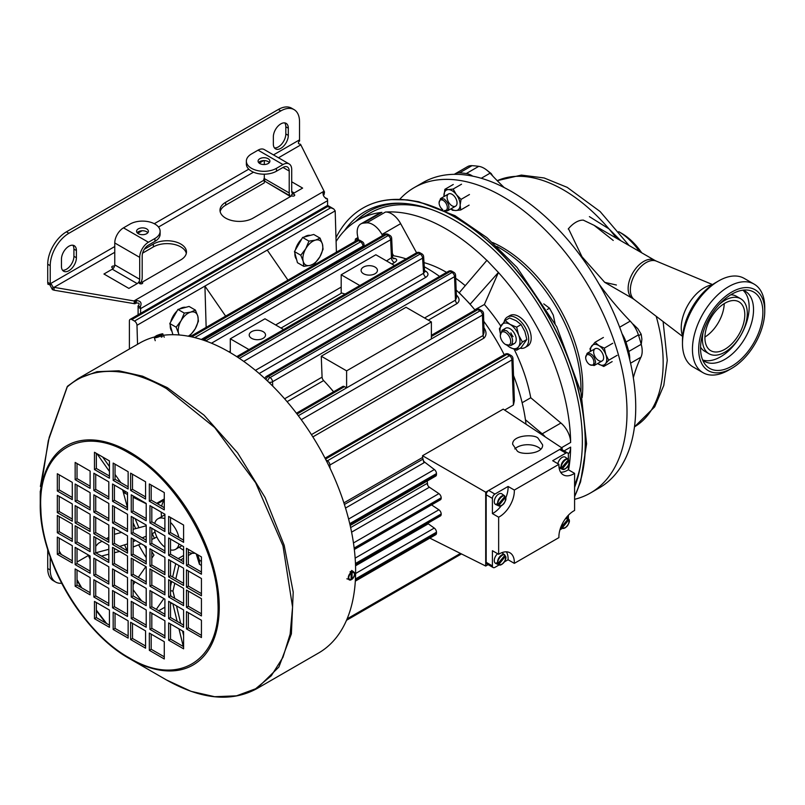 <?xml version="1.0" encoding="UTF-8"?>
<svg xmlns="http://www.w3.org/2000/svg" width="805" height="805" viewBox="0 0 805 805"><rect width="100%" height="100%" fill="white"/><g stroke="black" fill="none" stroke-linecap="round" stroke-linejoin="round"><path stroke-width="1.21" d="M507.402 345.496A14.108 8.141 -120 0 0 509.998 347.398A14.108 8.141 -120 0 0 518.631 346.623L522.405 342.014L518.631 335.111A14.108 8.141 -120 0 0 509.998 324.365A14.108 8.141 -120 0 0 501.364 325.14A14.108 8.141 -120 0 0 500.368 333.32M507.029 345.325L509.998 347.398L516.649 350.205L518.631 346.623A14.108 8.141 -120 0 0 518.631 335.111L516.649 327.172L509.998 324.365L505.127 320.521L499.372 328.712L500.348 333.532M504.212 329.859A8.815 5.092 60 0 1 514.405 333.33A8.815 5.092 60 0 1 512.322 343.896M513.057 336.631A8.815 5.092 60 0 1 510.873 332.857M505.127 320.521L509.585 317.955L516.236 320.762L521.097 324.606L516.649 327.172M522.405 342.014L526.852 339.438L524.87 331.509L521.097 324.606M516.649 350.205L521.097 347.639L526.852 339.438M170.73 321.96A14.108 8.141 -60 0 1 173.135 316.053A14.108 8.141 -60 0 1 177.05 311.012M179.535 309.009A14.108 8.141 -60 0 1 185.734 307.349M171.908 331.308A14.108 8.141 -60 0 1 170.247 325.119M179.233 334.991A14.108 8.141 -60 0 1 178.539 333.27L178.921 334.961M169.815 323.54L177.955 309.432L189.074 306.443L195.414 310.106L190.745 312.109L184.295 313.095L181.115 320.662L176.154 327.202L169.815 323.54L172.894 334.709M177.955 309.432L184.295 313.095M176.154 327.202L178.539 333.27A14.108 8.141 -60 0 1 181.115 320.662A14.108 8.141 -60 0 1 190.745 312.109A14.108 8.141 -60 0 1 197.809 316.174L195.414 310.106M188.581 336.259L190.272 335.323L195.233 328.782L198.412 321.215L197.809 316.174A14.108 8.141 -60 0 1 195.233 328.782A14.108 8.141 -60 0 1 188.249 336.188M520.121 348.203A17.63 10.173 -120 0 0 525.041 347.549A17.63 10.173 -120 0 0 527.748 333.421A17.63 10.173 -120 0 0 516.236 317.884A17.63 10.173 -120 0 0 507.422 317.009A17.63 10.173 -120 0 0 504.192 321.587M525.041 347.549L527.537 346.11A17.63 10.173 -120 0 0 530.243 331.982A17.63 10.173 -120 0 0 518.722 316.446A17.63 10.173 -120 0 0 509.907 315.57L507.422 317.009M594.241 354.955A7.054 4.075 -120 0 0 602.865 360.308A7.054 4.075 -120 0 0 598.829 349.159A7.054 4.075 -120 0 0 594.241 354.955M603.398 337.466L594.996 342.316L598.95 345.637L604.344 348.122L612.746 343.272M590.467 351.393L590.015 348.585L594.996 342.316M612.142 361.616L603.74 366.466L597.642 363.528A11.461 6.611 60 0 0 598.346 363.981A11.461 6.611 60 0 0 605.501 363.749L603.74 366.466M617.123 355.347L608.721 360.197L605.501 363.749A11.461 6.611 60 0 0 605.813 354.572L608.721 360.197M604.344 348.122L605.813 354.572A11.461 6.611 60 0 0 598.95 345.637A11.461 6.611 60 0 0 591.786 345.868A11.461 6.611 60 0 0 590.598 351.312M358.366 239.306A14.108 8.141 -120 0 0 356.313 240.675M358.326 239.135L355.478 238.994L355.005 241.43M355.478 238.994L357.953 237.556M500.308 335.464L502.139 330.241L506.546 330.674C512.664 336.077 514.133 341.028 510.954 345.506L505.51 344.48A7.356 4.246 60 0 1 500.308 335.464A7.356 4.246 60 0 1 505.51 332.465A7.356 4.246 60 0 1 510.712 341.471A7.356 4.246 60 0 1 505.51 344.48M543.757 303.867L549.523 308.194L553.287 315.097L555.068 323.529M549.523 308.194L547.209 309.523M454.392 206.503A7.054 4.075 -120 0 0 454.714 196.722A7.054 4.075 -120 0 0 447.077 196.973A7.054 4.075 -120 0 0 454.392 206.503M443.978 196.591L444.863 189.326L453.265 184.476M469.456 194.528L461.054 199.378L460.158 205.094A11.461 6.611 60 0 1 455.851 210.528L452.43 210.246L450.881 208.898M451.072 208.787A11.461 6.611 60 0 0 455.851 210.528L460.712 209.974L469.104 205.124M461.537 184.204L453.135 189.054L456.375 194.639A11.461 6.611 60 0 1 460.158 205.094L460.712 209.974M444.863 189.326L448.274 189.608A11.461 6.611 60 0 1 456.375 194.639L461.054 199.378M444.018 196.571A11.461 6.611 60 0 1 443.968 195.041A11.461 6.611 60 0 1 448.274 189.608L453.135 189.054M295.385 249.993A14.108 8.141 -60 0 1 297.79 244.086A14.108 8.141 -60 0 1 301.704 239.045M304.189 237.042A14.108 8.141 -60 0 1 310.388 235.372M296.562 259.341A14.108 8.141 -60 0 1 294.902 253.152M300.808 255.235L303.193 261.303L303.797 266.344L310.257 265.368A14.108 8.141 -60 0 1 303.193 261.303A14.108 8.141 -60 0 1 305.769 248.695L300.808 255.235L294.469 251.573L302.61 237.465L313.739 234.476L320.078 238.139L315.399 240.142L308.949 241.128L305.769 248.695A14.108 8.141 -60 0 1 315.399 240.142A14.108 8.141 -60 0 1 322.463 244.207L320.078 238.139M303.797 266.344L297.458 262.692L294.469 251.573M302.61 237.465L308.949 241.128M310.257 265.368L314.926 263.356L319.887 256.815L323.067 249.248L322.463 244.207A14.108 8.141 -60 0 1 319.887 256.815A14.108 8.141 -60 0 1 310.257 265.368M105.777 623.04L96.348 610.733M81.094 587.489L77.028 580.405M129.384 657.947C83.559 632.77 41.941 562.906 40.864 509.384C37.201 450.931 80.49 423.521 129.384 453.306C175.198 478.492 216.817 548.346 217.893 601.878C221.566 660.321 178.267 687.742 129.384 657.947M67.238 386.943A178.418 103.01 60 0 1 166.414 388.574L214.694 427.536L255.618 482.738L282.968 545.79L292.567 607.091L290.142 634.109L282.968 657.293L271.305 675.747L255.618 688.768L236.499 695.842L214.694 696.707L191.027 691.334L166.414 679.923L129.746 658.762C81.808 632.458 39.063 558.429 40.25 503.749A126.566 73.074 60 0 1 129.746 452.078A126.566 73.074 60 0 1 219.242 607.091A126.566 73.074 60 0 1 129.746 658.762A126.566 73.074 60 0 1 40.25 503.749L40.25 492.358L48.31 440.647L67.238 386.943A1.761 1.429 48.3 0 1 67.831 386.008L77.823 378.783L97.003 371.679L118.868 370.803L142.606 376.197L167.289 387.638L204.017 415.139L237.586 452.843L265.097 497.52L284.185 545.317L293.211 592.118L291.39 633.887L278.882 667.033L256.755 688.698L318.569 653.016A178.931 103.312 -120 0 0 328.581 465.21A178.931 103.312 -120 0 0 163.314 335.272M154.469 336.993A178.931 103.312 -120 0 0 139.637 343.091L77.823 378.783L67.64 386.148A1.761 1.761 0 0 0 67.187 386.792L49.196 437.377L40.381 486.462M77.028 562.031L88.369 555.48M146.208 557.694A176.295 101.782 60 0 1 138.611 544.814M59.198 551.043L61.341 554.494M183.6 525.041L168.648 516.408L168.648 533.675L183.6 542.318L183.6 525.041M201.431 620.253L186.468 611.619L186.468 628.896L201.431 637.53L201.431 620.253M201.431 595.791L201.431 578.513L186.468 569.88L186.468 587.147L201.431 595.791M183.6 546.635L168.648 537.992L168.648 555.269L183.6 563.903L183.6 546.635M90.11 594.855L90.11 577.577L75.157 568.944L75.157 586.221L90.11 594.855M183.6 568.219L168.648 559.586L168.648 576.863L183.6 585.497L183.6 568.219M164.904 535.838L149.951 527.205L149.951 544.472L164.904 553.105L164.904 535.838M164.904 557.432L149.951 548.789L149.951 566.066L164.904 574.7L164.904 557.432M146.208 525.041L131.245 516.408L131.245 533.675L146.208 542.318L146.208 525.041M146.208 546.635L131.245 537.992L131.245 555.269L146.208 563.903L146.208 546.635M127.512 514.244L112.549 505.61L112.549 522.878L127.512 531.521L127.512 514.244M127.512 535.838L112.549 527.205L112.549 544.472L127.512 553.105L127.512 535.838M108.806 503.447L93.853 494.813L93.853 512.091L108.806 520.724L108.806 503.447M108.806 525.041L93.853 516.408L93.853 533.675L108.806 542.318L108.806 525.041M90.11 492.66L75.157 484.016L75.157 501.294L90.11 509.927L90.11 492.66M90.11 514.244L75.157 505.61L75.157 522.888L90.11 531.521L90.11 514.244M164.904 514.244L149.951 505.61L149.951 522.878L164.904 531.521L164.904 514.244M146.208 503.447L131.245 494.813L131.245 512.091L146.208 520.724L146.208 503.447M127.512 492.65L112.549 484.016L112.549 501.294L127.512 509.927L127.512 492.65M108.806 481.863L93.853 473.219L93.853 490.497L108.806 499.13L108.806 481.863M90.11 471.066L75.157 462.432L75.157 479.7L90.11 488.333L90.11 471.066M108.806 605.652L108.806 588.375L93.853 579.741L93.853 597.008L108.806 605.652M127.512 616.449L127.512 599.172L112.549 590.538L112.549 607.805L127.512 616.449M146.208 627.236L146.208 609.969L131.245 601.335L131.245 618.602L146.208 627.236M164.904 638.033L164.904 620.766L149.951 612.122L149.951 629.399L164.904 638.033M90.11 551.667L90.11 534.399L75.157 525.766L75.157 543.033L90.11 551.667M90.11 573.261L90.11 555.993L75.157 547.35L75.157 564.627L90.11 573.261M108.806 562.464L108.806 545.196L93.853 536.553L93.853 553.83L108.806 562.464M108.806 584.058L108.806 566.78L93.853 558.147L93.853 575.424L108.806 584.058M127.512 573.261L127.512 555.993L112.549 547.35L112.549 564.627L127.512 573.261M127.512 594.855L127.512 577.577L112.549 568.944L112.549 586.221L127.512 594.855M146.208 584.058L146.208 566.78L131.245 558.147L131.245 575.424L146.208 584.058M146.208 605.652L146.208 588.375L131.245 579.741L131.245 597.008L146.208 605.652M164.904 594.855L164.904 577.577L149.951 568.944L149.951 586.221L164.904 594.855M164.904 616.439L164.904 599.172L149.951 590.538L149.951 607.805L164.904 616.439M183.6 605.652L183.6 588.375L168.648 579.741L168.648 597.008L183.6 605.652M183.6 627.236L183.6 609.969L168.648 601.335L168.648 618.602L183.6 627.236M183.6 648.83L183.6 631.553L168.648 622.919L168.648 640.196L183.6 648.83M201.431 598.668L186.468 590.025L186.468 607.302L201.431 615.936L201.431 598.668M201.431 574.196L201.431 556.919L186.468 548.286L186.468 565.563L201.431 574.196M109.43 627.306L109.43 610.039L94.477 601.405L94.477 618.673L109.43 627.306M128.136 638.103L128.136 620.836L113.173 612.192L113.173 629.47L128.136 638.103M57.326 491L72.289 499.633L72.289 482.366L57.326 473.732L57.326 491L59.198 489.923L59.198 474.809M57.326 512.594L72.289 521.227L72.289 503.96L57.326 495.317L57.326 512.594L59.198 511.517L59.198 496.403M149.328 483.946L149.328 501.223L164.28 509.857L164.28 492.58L149.328 483.946M130.621 473.149L130.621 490.426L145.584 499.06L145.584 481.793L130.621 473.149M130.621 639.542L145.584 648.186L145.584 630.909L130.621 622.275L130.621 639.542L132.493 638.466L132.493 623.352M149.328 650.339L164.28 658.973L164.28 641.706L149.328 633.072L149.328 650.339L151.189 649.263L151.189 634.149M57.326 515.472L57.326 532.739L72.289 541.383L72.289 524.105L57.326 515.472M57.326 537.066L57.326 554.333L72.289 562.967L72.289 545.699L57.326 537.066M128.136 471.71L113.173 463.076L113.173 480.354L128.136 488.987L128.136 471.71M109.43 460.913L94.477 452.279L94.477 469.557L109.43 478.19L109.43 460.913M183.6 540.155L170.519 532.598L170.519 517.484M201.431 635.366L188.34 627.809L188.34 612.696M201.431 593.627L188.34 586.07L188.34 570.956M183.6 561.749L170.519 554.192L170.519 539.078M90.11 592.691L77.028 585.134L77.028 570.021M183.6 583.333L170.519 575.776L170.519 560.662M164.904 550.952L151.813 543.395L151.813 528.281M164.904 572.546L151.813 564.989L151.813 549.875M146.208 540.155L133.117 532.598L133.117 517.484M146.208 561.749L133.117 554.192L133.117 539.078M127.512 529.358L114.421 521.801L114.421 506.687M127.512 550.952L114.421 543.395L114.421 528.281M108.806 518.561L95.725 511.004L95.725 495.89M108.806 540.155L95.725 532.598L95.725 517.484M90.11 507.774L77.028 500.217L77.028 485.103M90.11 529.358L77.028 521.801L77.028 506.687M164.904 529.358L151.813 521.801L151.813 506.687M146.208 518.561L133.117 511.004L133.117 495.89M127.512 507.764L114.421 500.217L114.421 485.103M108.806 496.977L95.725 489.42L95.725 474.306M90.11 486.18L77.028 478.623L77.028 463.509M108.806 603.488L95.725 595.931L95.725 580.818M127.512 614.285L114.421 606.729L114.421 591.615M146.208 625.083L133.117 617.526L133.117 602.412M164.904 635.88L151.813 628.323L151.813 613.209M90.11 549.513L77.028 541.956L77.028 526.842M90.11 571.107L77.028 563.55L77.028 548.436M108.806 560.31L95.725 552.753L95.725 537.639M108.806 581.894L95.725 574.337L95.725 559.223M127.512 571.107L114.421 563.55L114.421 548.436M127.512 592.691L114.421 585.134L114.421 570.021M146.208 581.894L133.117 574.337L133.117 559.223M146.208 603.488L133.117 595.931L133.117 580.818M164.904 592.691L151.813 585.134L151.813 570.021M164.904 614.285L151.813 606.729L151.813 591.615M183.6 603.488L170.519 595.931L170.519 580.818M183.6 625.083L170.519 617.526L170.519 602.412M183.6 646.667L170.519 639.11L170.519 623.996M201.431 613.782L188.34 606.225L188.34 591.112M201.431 572.033L188.34 564.476L188.34 549.362M109.43 625.153L96.348 617.596L96.348 602.482M128.136 635.95L115.045 628.393L115.045 613.279M72.289 497.48L59.198 489.923M72.289 519.074L59.198 511.517M164.28 507.693L151.189 500.136L151.189 485.023M145.584 496.906L132.493 489.349L132.493 474.236M145.584 646.023L132.493 638.466M164.28 656.82L151.189 649.263M72.289 539.219L59.198 531.662L59.198 516.548M72.289 560.813L59.198 553.256L59.198 538.143M128.136 486.824L115.045 479.267L115.045 464.153M109.43 476.027L96.348 468.47L96.348 453.356M170.519 532.598L168.648 533.675M188.34 627.809L186.468 628.896M186.468 587.147L188.34 586.07M170.519 554.192L168.648 555.269M75.157 586.221L77.028 585.134M170.519 575.776L168.648 576.863M151.813 543.395L149.951 544.472M151.813 564.989L149.951 566.066M133.117 532.598L131.245 533.675M133.117 554.192L131.245 555.269M114.421 521.801L112.549 522.878M114.421 543.395L112.549 544.472M95.725 511.004L93.853 512.091M95.725 532.598L93.853 533.675M77.028 500.217L75.157 501.294M77.028 521.801L75.157 522.888M151.813 521.801L149.951 522.878M133.117 511.004L131.245 512.091M114.421 500.217L112.549 501.294M95.725 489.42L93.853 490.497M77.028 478.623L75.157 479.7M93.853 597.008L95.725 595.931M112.549 607.805L114.421 606.729M131.245 618.602L133.117 617.526M149.951 629.399L151.813 628.323M75.157 543.033L77.028 541.956M75.157 564.627L77.028 563.55M93.853 553.83L95.725 552.753M93.853 575.424L95.725 574.337M112.549 564.627L114.421 563.55M112.549 586.221L114.421 585.134M131.245 575.424L133.117 574.337M131.245 597.008L133.117 595.931M149.951 586.221L151.813 585.134M149.951 607.805L151.813 606.729M168.648 597.008L170.519 595.931M168.648 618.602L170.519 617.526M168.648 640.196L170.519 639.11M188.34 606.225L186.468 607.302M186.468 565.563L188.34 564.476M94.477 618.673L96.348 617.596M113.173 629.47L115.045 628.393M149.328 501.223L151.189 500.136M130.621 490.426L132.493 489.349M57.326 532.739L59.198 531.662M57.326 554.333L59.198 553.256M115.045 479.267L113.173 480.354M96.348 468.47L94.477 469.557M497.198 505.067A5.937 3.431 120 0 1 496.504 503.94L497.742 504.494A5.796 3.351 -60 0 1 499.664 497.872A5.796 3.351 -60 0 1 504.735 495.94L501.918 493.888A6.168 3.562 120 0 0 495.568 497.329A6.168 3.562 120 0 0 495.759 504.554L498.949 505.963A5.796 3.351 -60 0 1 498.436 505.631L497.198 505.067L497.701 504.473M504.534 496.433L505.59 497.601C507.603 500.177 500.388 508.68 498.889 505.49L498.436 505.631M497.742 504.494L498.194 504.363C496.182 501.777 503.397 493.274 504.896 496.464L498.194 504.363M505.58 497.198L498.889 505.49M146.208 525.796L133.117 529.298M121.555 532.397L114.421 534.309M201.431 561.357L199.439 560.189L197.789 554.826M196.229 553.921L199.439 564.305L201.431 565.452M195.011 553.216A31.737 18.324 60 0 1 192.264 553.226L188.34 555.49M180.562 559.988L183.6 558.227M174.705 598.346L172.964 591.091L174.786 583.283M175.832 578.845L178.941 565.533M183.6 635.507L182.504 630.919M180.702 623.402L176.506 605.863M170.519 594.251L170.992 596.203M172.834 603.75L177.14 621.349M178.982 628.886L183.288 646.485M175.711 563.671L172.652 577.014M171.636 581.462L170.519 586.322M183.6 555.49L178.187 558.62M183.6 550.228A31.737 18.324 60 0 1 179.223 547.209M151.813 539.471L156.854 537.026M125.661 549.885L127.512 549.302M133.117 547.028L141.227 543.757M88.137 554.846L88.117 554.836A121.736 70.287 60 0 0 89.999 559.002L90.11 558.972M101.47 556.064L108.806 554.192M114.421 552.763L119.613 551.435M95.725 546.303L98.341 543.355A153.373 88.55 60 0 1 98.341 543.355L101.983 541.252M106.351 538.736L108.806 537.307M127.512 543.898L119.653 546.414M108.806 549.312L95.805 552.794M155.043 532.125L151.813 533.896M146.208 536.211L142.213 537.851M135.663 540.547L133.117 541.594M161.594 516.669A31.737 18.324 60 0 1 161.171 512.091M161.674 506.194A31.737 18.324 60 0 1 164.28 499.996M157.508 503.789L164.28 499.885M122.199 489.591L124.644 493.073L127.512 494.481M133.117 497.259L146.208 503.739M96.992 453.738L109.43 471.428M120.831 482.608L115.045 474.457M109.43 466.548L102.678 457.019M164.28 498.939L156.693 503.316M188.762 552.512A31.737 18.324 -120 0 0 192.264 553.226M199.439 560.189A57.698 33.317 60 0 1 199.439 564.305M172.964 591.091A57.698 33.317 60 0 1 170.519 590.639M154.51 538.384A31.737 18.324 60 0 1 152.336 533.685M126.747 549.614A57.698 33.317 60 0 1 124.644 545.076M124.644 493.073A57.698 33.317 60 0 1 125.902 491.724M504.534 555.339L505.59 556.496C507.603 559.083 500.388 567.585 498.889 564.396L497.198 563.973A5.937 3.431 120 0 1 496.504 562.836L497.742 563.389A5.796 3.351 -60 0 1 499.664 556.768A5.796 3.351 -60 0 1 504.735 554.836L501.918 552.783A6.168 3.562 120 0 0 501.787 552.693M497.621 553.709A6.168 3.562 120 0 0 494.411 559.244A6.168 3.562 120 0 0 495.759 563.45L498.949 564.858A5.796 3.351 -60 0 1 498.436 564.526M497.742 563.389L498.194 563.259C496.182 560.672 503.397 552.18 504.896 555.359L498.194 563.259M505.58 556.104L498.889 564.396M497.198 563.973L497.701 563.379M160.648 335.796L155.355 336.269C153.946 337.939 155.707 337.778 160.648 335.796L161.352 337.144A4.669 0.986 -21.2 0 0 161.886 336.852A4.669 0.986 -21.2 0 0 162.358 336.571L161.151 336.671M156.703 337.074L156.351 335.695C161.282 333.703 163.053 333.542 161.644 335.222L162.358 336.571M156.301 335.846L161.644 335.222M499.12 564.929L494.914 567.364A3.522 2.033 -60 0 1 493.143 567.535L486.914 563.943A3.522 2.033 -60 0 1 486.18 562.323L486.18 494.783A3.522 2.033 -60 0 1 488.675 490.466L559.636 449.502L565.865 453.104L552.683 460.712L558.922 464.314A21.151 12.216 120 0 0 563.279 474.849A21.151 12.216 120 0 0 574.589 473.36L568.36 469.758A21.151 12.216 -60 0 1 560.632 472.233M486.18 494.783L492.419 498.386L492.419 513.6A21.151 12.216 120 0 0 501.143 505.912M505.792 497.862A21.151 12.216 120 0 0 508.086 486.462L494.914 494.069L488.675 490.466M492.419 513.6L498.647 517.202A21.151 12.216 120 0 0 514.325 490.054L508.086 486.462M559.636 449.502A3.522 2.033 -60 0 1 561.397 449.331L567.626 452.933A3.522 2.033 -60 0 1 568.36 454.543L568.37 459.424A5.796 3.351 -60 0 0 568.209 459.293L565.392 457.24A6.168 3.562 120 0 0 561.075 458.176A6.168 3.562 120 0 0 557.885 463.71M504.443 561.86L508.086 559.757L514.325 563.359L558.922 537.609A21.151 12.216 120 0 1 574.589 510.461L574.589 473.36M559.948 529.811L562.604 528.281M568.36 518.943L568.36 515.25M568.36 469.758L568.36 465.552M565.865 453.104A3.522 2.033 -60 0 1 567.626 452.933M558.922 464.314L514.325 490.054M492.419 498.386A3.522 2.033 -60 0 1 494.914 494.069M498.647 517.202L498.647 554.303L492.419 550.711L492.419 565.925L486.18 562.323M493.143 567.535A3.522 2.033 -60 0 1 492.419 565.925M514.325 563.359A21.151 12.216 120 0 0 509.957 552.814A21.151 12.216 120 0 0 498.647 554.303M508.086 559.757A21.151 12.216 120 0 0 506.375 551.827M559.093 467.836A6.168 3.562 120 0 0 559.234 467.906L562.423 469.315A5.796 3.351 -60 0 1 561.91 468.983L560.672 468.43L561.176 467.826M568.008 459.786L569.065 460.953C571.077 463.539 563.862 472.032 562.363 468.842L561.91 468.983M561.669 467.715L568.37 459.816C566.871 456.626 559.656 465.129 561.669 467.715L559.988 467.292A5.937 3.431 120 0 0 560.672 468.43M569.055 460.551L562.363 468.842M336.098 241.46A176.295 101.782 60 0 1 357.863 220.157A176.295 101.782 60 0 1 381.932 212.359A17.63 10.173 -120 0 0 379.527 213.144L360.821 223.941A17.63 10.173 -120 0 0 357.742 236.62L358.527 240.011M381.932 212.359L363.226 223.156A176.295 101.782 60 0 1 366.738 222.844A17.63 10.173 60 0 1 381.962 234.456L400.659 223.659A17.63 10.173 -120 0 0 385.444 212.047A176.295 101.782 60 0 1 486.834 260.397M500.77 326.005A123.407 71.243 -120 0 0 484.389 304.501L498.426 272.493A176.295 101.782 60 0 1 570.644 442.448A17.63 10.173 -120 0 0 560.924 423.028L530.757 397.761A123.407 71.243 -120 0 0 514.214 349.36M568.3 453.95A17.63 10.173 -120 0 0 570.644 447.127A176.295 101.782 60 0 1 568.561 469.879M357.863 220.157L370.33 212.963A176.295 101.782 60 0 1 431.711 209.592M580.224 466.82A176.295 101.782 60 0 1 574.589 485.023M475.051 310.086A141.036 81.426 -120 0 0 470.08 304.29A141.036 81.426 -120 0 0 464.666 298.424A141.036 81.426 -120 0 0 459.122 292.859A141.036 81.426 -120 0 0 456.153 290.052M439.57 276.427A141.036 81.426 -120 0 0 424.285 266.777M406.082 258.858A141.036 81.426 -120 0 0 393.625 255.789L392.367 253.484M392.468 255.608A141.036 81.426 60 0 1 393.625 255.789M545.367 436.994A17.63 10.173 -120 0 0 542.218 433.815L525.434 419.757A141.036 81.426 60 0 1 526.017 424.195M525.434 419.757A141.036 81.426 -120 0 0 513.52 375.522M504.212 354.723A141.036 81.426 -120 0 0 483.745 321.265M393.424 258.707A3.522 2.546 102.5 0 0 394.772 258.405C397.388 259.27 397.328 260.629 394.581 262.5L391.914 264.04M424.597 271.637A3.522 2.002 120.9 0 0 425.986 271.325C428.663 273.338 428.632 275.32 425.895 277.272L259.19 373.51M456.395 295.968A3.522 1.248 134.4 0 0 457.039 295.656C459.756 298.746 459.746 301.382 457.009 303.576L428.3 320.149M483.936 327.716A141.036 81.426 60 0 1 483.946 327.726L483.946 327.726C486.693 331.861 486.703 335.333 483.966 338.12L312.863 436.904M333.562 391.773A141.036 81.426 -120 0 0 323.63 380.574L287.083 401.675M513.429 405.006L511.91 359.936A3.522 1.952 178.1 0 0 512.946 358.487L514.365 400.719L513.429 405.006L504.644 410.077M427.666 485.174L427.214 481.008M423.943 462.784L422.605 457.441L343.896 502.884M345.093 294.067A141.036 81.426 -120 0 0 341.692 293.03A3.522 2.033 60 0 1 341.189 292.829L341.189 274.777L359.845 285.554M540.769 449.19A14.983 8.654 0 0 0 527.909 444.722A14.983 8.654 0 0 0 514.798 448.928M517.052 450.709L512.664 444.29C512.081 434.64 535.587 433.986 538.243 438.473L542.64 444.893C543.224 454.543 519.718 455.197 517.052 450.709M363.498 273.73A8.171 4.719 180 0 1 361.103 270.4A8.171 4.719 180 0 1 369.274 265.68A8.171 4.719 180 0 1 377.444 270.4A8.171 4.719 180 0 1 372.403 274.757A8.171 4.719 180 0 1 363.498 273.73M251.603 338.331A8.171 4.719 180 0 1 249.208 335.001A8.171 4.719 180 0 1 257.379 330.281A8.171 4.719 180 0 1 265.539 335.001A8.171 4.719 180 0 1 260.498 339.358A8.171 4.719 180 0 1 251.603 338.331M170.519 522.465A17.63 10.173 60 0 1 178.841 537.408M178.992 543.969A17.63 10.173 60 0 1 175.591 549.302A17.63 10.173 60 0 1 170.519 549.926M164.904 547.189A17.63 10.173 60 0 1 154.56 529.861M154.711 523.471A17.63 10.173 60 0 1 157.961 518.772A17.63 10.173 60 0 1 164.904 518.732M459.122 292.859L486.924 260.297L498.426 272.493M416.588 252.79L400.659 223.659M465.23 285.644A123.407 71.243 -120 0 0 455.69 278.288M446.564 272.392A123.407 71.243 -120 0 0 424.014 262.621M363.226 223.156A17.63 10.173 -120 0 0 360.821 223.941M382.566 235.553L381.962 234.456M522.133 402.731L530.757 397.761M498.476 272.362L470.08 304.29M474.799 309.784L484.389 304.501M459.192 292.708L470.14 304.139M255.437 370.35L423.571 273.277L424.658 271.849L424.215 271.496M424.567 317.985L455.469 300.144L456.465 297.88L455.57 275.23A3.522 1.942 177.7 0 1 454.543 276.668L455.469 300.144A3.522 2.033 60 0 0 457.009 303.576M284.598 398.797L322.081 377.153A3.522 2.033 -120 0 0 323.63 380.574M322.081 377.153L321.255 356.223L346.613 370.853L346.613 387.849L344.51 386.642A3.522 2.033 -120 0 0 342.749 386.47L296.421 413.217M311.424 434.64L483.091 335.524L484.077 332.485L483.513 313.618A3.522 1.962 178.3 0 1 482.487 315.057L301.251 419.697M483.966 338.12A3.522 2.033 -120 0 1 483.091 335.524L482.487 315.057A3.522 2.033 -120 0 0 479.991 310.841L431.379 338.915L431.379 321.92L406.022 307.279L321.255 356.223M431.561 504.896L438.886 509.786A3.522 2.033 60 0 1 441.18 513.982L441.18 514.315A3.522 2.033 60 0 1 440.456 515.935L355.518 564.969M427.697 523.3A3.522 2.033 -120 0 0 428.28 523.803L434.267 528.08A3.522 2.033 60 0 1 436.471 532.216L436.471 533.091A3.522 2.033 60 0 1 435.736 534.711L355.317 581.14M350.638 527.577L427.133 483.413A3.522 2.033 -120 0 0 429.397 487.226L351.594 532.155M354.331 549.483L440.456 499.754A3.522 2.033 -120 0 0 441.18 498.144L354.2 548.366M354.16 548.054L441.18 497.812A3.522 2.033 -120 0 0 438.896 493.626L429.397 487.226M350.165 525.494L435.736 476.087A3.522 2.033 -120 0 0 436.471 474.477L349.923 524.437M349.742 523.663L436.471 473.592A3.522 2.033 -120 0 0 434.368 469.536L424.829 462.271A3.522 2.033 60 0 1 422.846 459.202L344.409 504.483M436.471 473.592L436.471 474.477M422.605 457.441L422.545 455.721L503.226 409.141L562.121 448.063L562.121 449.754M429.82 538.122L485.707 566.036L485.707 492.187L422.545 455.721M394.51 265.539L375.855 254.762L341.189 274.777M386.531 260.931L392.528 257.006L393.273 258.677M230.3 352.65L230.3 338.804L248.956 349.571M137.544 344.299L136.981 325.3A3.522 2.033 -120 0 0 134.485 321.074L131.869 319.565A3.522 2.033 -120 0 0 130.108 319.394A3.522 2.033 -120 0 0 129.384 321.004L129.384 349.018M225.631 316.124L204.923 286.077L206.15 327.373M287.959 280.14L267.25 250.083L335.182 210.87L333.723 208.928L327.585 206.573C327.585 205.023 327.585 205.023 327.585 206.573L131.869 319.565M335.182 210.87L336.41 252.166M163.868 598.568L156.311 609.325M158.776 610.743L164.904 607.201M170.519 603.961L171.857 603.187M431.379 338.915L298.333 415.722M346.613 370.853L431.379 321.92M488.122 564.637L485.707 566.036M562.121 448.063L485.707 492.187M283.622 329.557L264.966 318.79L230.3 338.804M136.981 325.3L267.25 250.083M133.117 584.742L135.079 581.955M138.319 577.346L145.876 566.589M151.813 558.147L153.976 555.068L151.813 551.727M152.95 614.104A176.295 101.782 60 0 1 152.487 613.591M141.62 600.842A176.295 101.782 60 0 1 133.117 589.693M135.079 518.621L138.913 527.748M568.008 518.692L569.065 519.849C571.077 522.435 563.862 530.938 562.363 527.748L560.672 527.325M561.035 526.661L561.669 526.611L561.518 525.504M565.412 518.762L568.37 518.722L568.209 518.189A5.796 3.351 -60 0 1 568.37 518.319M569.055 519.456L562.363 527.748M561.669 526.611L568.37 518.722M351.121 572.737L351.121 579.801C347.941 579.278 347.941 576.923 351.121 572.737L350.054 571.892A4.669 2.697 120 0 1 351.05 571.309L352.117 572.164C355.287 572.687 355.287 575.042 352.117 579.218L351.05 578.855M352.117 572.164L351.996 579.298M351.05 572.576L351.05 571.309M574.589 499.311A176.295 101.782 -120 0 0 590.498 492.972A176.295 101.782 -120 0 0 590.498 289.408A176.295 101.782 -120 0 0 414.203 187.625A176.295 101.782 -120 0 0 399.683 199.378M590.498 492.972L599.222 487.931A176.295 101.782 -120 0 0 599.222 284.366A176.295 101.782 -120 0 0 422.927 182.584L414.203 187.625M582.156 397.61A113.696 65.648 -120 0 0 492.62 242.526M368.791 211.403A178.408 103 -120 0 0 356.575 220.912M403.023 203.353A178.408 103 -120 0 0 368.308 211.685A178.408 103 -120 0 0 355.488 221.596M574.589 487.297A180.149 104.006 -120 0 0 541.282 309.281A180.149 104.006 -120 0 0 401.494 203.273A180.149 104.006 -120 0 0 344.429 230.743M574.589 496.283A184.224 106.361 -120 0 0 528.14 285.423A184.224 106.361 -120 0 0 362.874 208.103A184.224 106.361 -120 0 0 335.987 237.747M574.589 496.524A184.224 106.361 -120 0 0 542.278 306.051A184.224 106.361 -120 0 0 390.908 199.61A184.224 106.361 -120 0 0 363.025 208.012A184.224 106.361 -120 0 0 362.944 208.062M585.668 357.541L587.127 353.315C591.514 352.902 594.352 355.891 595.64 362.3L594.181 365.53L589.793 364.685A5.836 3.371 60 0 1 585.668 357.541A5.836 3.371 60 0 1 589.793 355.156A5.836 3.371 60 0 1 593.919 362.3A5.836 3.371 60 0 1 589.793 364.685M633.072 324.133L637.852 328.752L641.172 334.206L638.657 335.665M641.172 334.206L641.897 339.197L641.172 345.013M442.75 209.652A5.836 3.371 60 0 1 439.087 202.8L440.546 198.573L444.068 198.926C448.969 203.252 450.146 207.207 447.6 210.789L445.97 211.101M439.087 202.8A5.836 3.371 60 0 1 443.213 200.415A5.836 3.371 60 0 1 447.278 206.724A5.836 3.371 60 0 1 444.581 210.467M487.015 170.308L491.171 173.538L490.668 173.83M491.171 173.538L492.771 176.064M130.108 319.394L327.585 205.386L327.585 200.676A7.054 4.075 -120 0 0 327.323 198.704C324.123 197.708 322.845 195.685 323.479 192.637L324.506 192.043L300.527 144.256C297.991 143.924 297.709 142.777 299.661 140.835A3.522 2.033 60 0 1 299.53 139.859L299.53 121.716A26.444 15.265 120 0 0 294.056 109.611A26.444 15.265 120 0 0 280.834 110.919L68.918 233.269A26.444 15.265 120 0 0 50.222 265.66L50.222 283.793A3.522 2.033 -120 0 0 50.353 284.779L51.52 284.467L53.009 287.164L135.471 301.181L136.498 300.597C140.684 300.849 141.972 302.871 140.342 306.665A7.054 4.075 60 0 1 140.593 308.627L140.593 313.336M246.36 161.131A17.63 10.173 0 0 0 257.238 170.539A17.63 10.173 0 0 0 276.457 168.326L282.988 164.562A12.337 7.124 -60 0 1 289.156 163.948L264.221 149.549A12.337 7.124 120 0 0 258.053 150.163L251.522 153.936A17.63 10.173 0 0 0 246.36 161.131L246.36 164.009A17.63 10.173 0 0 0 257.238 173.417A17.63 10.173 0 0 0 276.457 171.203L282.988 167.44A8.815 5.092 -60 0 1 287.395 166.997A8.815 5.092 -60 0 1 289.216 171.032L289.216 192.948A7.054 4.075 120 0 0 290.675 196.179L265.751 181.789A7.054 4.075 -60 0 1 264.292 178.559A1.761 1.016 0 0 0 263.768 179.284A1.761 1.016 0 0 0 264.292 179.998L225.672 202.286A19.39 11.2 0 0 0 219.996 210.206A19.39 11.2 0 0 0 231.971 220.55A19.39 11.2 0 0 0 253.102 218.125L291.712 195.836A1.761 1.016 0 0 0 293.634 196.048A1.761 1.016 0 0 0 294.721 195.112A1.761 1.016 0 0 0 293.634 194.176A1.761 1.016 0 0 0 291.712 194.387L291.712 195.836M139.698 283.601L139.698 282.163A1.761 1.016 0 0 0 139.174 282.877A1.761 1.016 0 0 0 140.945 283.893A1.761 1.016 0 0 0 142.706 282.877A1.761 1.016 0 0 0 142.183 282.163L180.803 259.864A19.39 11.2 0 0 0 186.478 251.945A19.39 11.2 0 0 0 174.504 241.611A19.39 11.2 0 0 0 153.373 244.036L144.326 249.258M114.541 266.214A1.761 1.016 0 0 0 112.71 266.143A1.761 1.016 0 0 0 111.754 267.049A1.761 1.016 0 0 0 113.545 268.065M142.183 283.601L142.183 282.163M186.317 253.394A19.39 11.2 0 0 0 173.337 244.227A19.39 11.2 0 0 0 153.373 246.914L142.596 253.132M290.464 196.551L266.777 182.383M265.046 181.175A1.761 1.016 0 0 0 264.292 181.437M220.157 211.645A19.39 11.2 0 0 1 225.672 205.174L264.292 182.876L264.292 179.998M325.582 198.372L326.558 198.865M322.916 193.371L323.479 192.637L323.117 194.75M114.763 252.287L54.086 287.325L54.086 290.202L134.244 303.656L136.055 303.173C139.356 302.6 140 303.616 137.977 306.202A3.522 2.033 60 0 1 138.108 307.188L138.108 314.775M323.962 191.248L134.244 300.778L134.244 303.656M323.258 195.082L324.063 194.619L324.506 192.043M137.977 306.202L140.342 306.665M135.029 303.767L135.471 301.181M76.405 250.546A10.576 6.108 120 0 0 74.221 245.696A10.576 6.108 120 0 0 66.06 248.534A10.576 6.108 120 0 0 61.452 259.19L61.452 266.364A10.576 6.108 120 0 0 63.635 271.215A10.576 6.108 120 0 0 71.796 268.377A10.576 6.108 120 0 0 76.405 257.731L76.405 250.546L73.919 249.107A10.576 6.108 120 0 0 72.822 245.233M288.311 128.206A10.576 6.108 120 0 0 286.117 123.356A10.576 6.108 120 0 0 277.967 126.194A10.576 6.108 120 0 0 273.348 136.84L273.348 144.025A10.576 6.108 120 0 0 275.541 148.875A10.576 6.108 120 0 0 283.692 146.037A10.576 6.108 120 0 0 288.311 135.391L288.311 128.206L285.815 126.767A10.576 6.108 120 0 0 284.718 122.893M49.729 284.658L52.406 289.609L54.086 290.202M294.056 109.611L291.561 108.172A26.444 15.265 120 0 0 278.339 109.48L66.433 231.83A26.444 15.265 120 0 0 47.726 264.221L47.726 282.354A7.054 4.075 -120 0 0 47.988 284.316L50.353 284.779M274.445 147.899A10.576 6.108 120 0 0 282.002 143.682A10.576 6.108 120 0 0 285.815 133.952L285.815 126.767M62.538 270.239A10.576 6.108 120 0 0 70.095 266.032A10.576 6.108 120 0 0 73.919 256.292L73.919 249.107M52.406 289.609L53.009 287.164M289.216 192.948L264.292 178.559L264.292 174.192M264.292 164.542L264.292 160.608M289.156 163.948A12.337 7.124 -60 0 1 291.712 169.593L291.712 191.51A3.522 2.033 120 0 0 292.446 193.13A3.522 2.033 120 0 0 294.207 192.948L302.62 188.088L291.712 181.789M269.343 162.57A5.907 3.411 0 0 0 263.99 160.597A5.907 3.411 0 0 0 258.636 162.57M259.814 163.546A5.907 3.411 0 0 0 266.254 164.28A5.907 3.411 0 0 0 269.896 161.131A5.907 3.411 0 0 0 263.99 157.72A5.907 3.411 0 0 0 258.083 161.131A5.907 3.411 0 0 0 259.814 163.546M140.08 283.763A7.054 4.075 120 0 0 142.183 277.836L142.183 255.92A8.815 5.092 -60 0 1 148.422 245.133L154.952 241.359A17.63 10.173 0 0 0 160.115 234.164L160.115 231.277A17.63 10.173 0 0 0 149.237 221.878A17.63 10.173 0 0 0 130.018 224.082L123.487 227.855A12.337 7.124 120 0 0 114.763 242.969L114.763 264.885A3.522 2.033 -60 0 1 112.267 269.202L103.946 274.012L128.87 288.401L137.202 283.601A3.522 2.033 120 0 0 139.698 279.285L139.698 257.358A12.337 7.124 -60 0 1 148.422 242.245L154.952 238.481A17.63 10.173 0 0 0 160.115 231.277M147.838 232.726A5.907 3.411 0 0 0 146.661 231.749A5.907 3.411 0 0 0 137.132 232.726M146.661 228.872A5.907 3.411 0 0 0 140.231 228.127A5.907 3.411 0 0 0 136.578 231.277A5.907 3.411 0 0 0 142.485 234.688A5.907 3.411 0 0 0 148.392 231.277A5.907 3.411 0 0 0 146.661 228.872M50.222 556.969L50.222 569.96A26.444 15.265 120 0 0 55.696 582.065A26.444 15.265 120 0 0 61.663 583.253M47.777 549.624A7.054 4.075 -120 0 0 47.726 550.379L47.726 568.521A26.444 15.265 120 0 0 53.211 580.626L55.696 582.065M568.481 228.711L582.005 256.785L604.736 282.354L616.399 285.01M613.239 240.443L594.13 225.34L583.313 220.147M568.229 229.012A22.037 12.719 -60 0 1 583.544 220.157M724.228 303.606A28.205 16.281 -60 0 1 704.928 337.043A28.205 16.281 -60 0 0 724.228 303.606M764.75 311.153A46.72 26.968 -60 0 1 731.715 368.368A46.72 26.968 -60 0 1 698.68 349.29A46.72 26.968 -60 0 1 731.715 292.074A46.72 26.968 -60 0 1 764.75 311.153L764.75 307.55A51.128 29.513 -60 0 0 754.164 284.145L744.192 278.389A51.128 29.513 -60 0 0 718.624 280.925A51.128 29.513 -60 0 0 682.479 343.534A51.128 29.513 -60 0 0 693.065 366.939L703.037 372.695A51.128 29.513 -60 0 1 703.037 313.658A51.128 29.513 -60 0 1 754.164 284.145M762.878 312.229A44.074 25.448 -60 0 1 739.805 360.308A44.074 25.448 -60 0 1 704.747 363.83A44.074 25.448 -60 0 1 709.678 317.492A44.074 25.448 -60 0 1 747.342 290.062A44.074 25.448 -60 0 1 762.878 312.229M743.015 290.152A40.542 23.405 -60 0 1 745.138 291.148A40.542 23.405 -60 0 1 753.53 309.704A40.542 23.405 -60 0 1 735.83 350.517A40.542 23.405 -60 0 1 704.586 361.375A40.542 23.405 -60 0 1 702.674 360.036M742.924 290.172A40.542 23.405 -60 0 1 749.163 307.188A40.542 23.405 -60 0 1 732.942 346.381A40.542 23.405 -60 0 1 702.634 359.956M719.348 304.33A31.737 18.324 -60 0 1 740.731 298.776A31.737 18.324 -60 0 1 747.302 313.306A31.737 18.324 -60 0 1 733.446 345.244A31.737 18.324 -60 0 1 708.994 353.747L704.627 351.222A31.737 18.324 -60 0 1 700.561 347.146M730.799 294.781A31.737 18.324 -60 0 1 736.364 296.26L740.731 298.776M708.994 353.747A31.737 18.324 -60 0 1 703.107 332.445M744.806 314.745A28.205 16.281 -60 0 1 732.49 343.131A28.205 16.281 -60 0 1 710.755 350.688A28.205 16.281 -60 0 1 710.755 318.116A28.205 16.281 -60 0 1 738.96 301.835A28.205 16.281 -60 0 1 744.806 314.745M682.64 336.057A32.613 18.827 -60 0 1 687.983 304.974A32.613 18.827 -60 0 1 712.234 284.799M682.479 343.534L682.479 339.931A46.72 26.968 -60 0 1 715.514 282.716L718.624 280.925M731.715 368.368L728.595 370.159A51.128 29.513 -60 0 1 703.037 372.695M629.681 359.443A21.151 12.216 -120 0 0 628.745 351.483A178.056 102.799 -120 0 0 625.948 342.065A21.151 12.216 -120 0 0 622.064 333.813M472.716 176.154A21.151 12.216 -120 0 0 466.296 173.528A178.056 102.799 -120 0 0 459.534 172.864A21.151 12.216 -120 0 0 455.077 173.84A21.151 12.216 -120 0 0 454.332 174.333M633.334 377.746A220.359 127.23 60 0 1 640.941 357.199A21.151 12.216 -120 0 0 641.213 344.288A178.056 102.799 -120 0 0 638.405 334.87A21.151 12.216 -120 0 0 630.214 321.125A220.359 127.23 60 0 1 599.081 284.125M504.252 187.595A220.359 127.23 60 0 1 490.074 173.186A21.151 12.216 -120 0 0 478.764 166.333A178.056 102.799 -120 0 0 472.002 165.669A21.151 12.216 -120 0 0 467.544 166.635L455.077 173.84M639.633 251.613A51.128 29.513 -120 0 0 618.733 231.659L621.601 233.309A46.72 26.968 -120 0 1 641.716 252.81M620.866 240.776L608.942 228.841L589.401 216.636M166.414 679.923L166.414 679.923C201.21 699.505 231.327 702.433 256.755 688.698M106.622 623.533L96.348 610.12M81.728 587.851L77.028 579.67M505.661 497.48A5.796 3.351 -60 0 1 505.731 499.07M502.159 505.258A5.796 3.351 -60 0 1 498.949 505.963C503.326 505.721 505.57 502.833 505.661 497.309M505.661 556.376A5.796 3.351 -60 0 1 505.731 557.966M502.159 564.164A5.796 3.351 -60 0 1 498.949 564.858C503.326 564.617 505.57 561.739 505.661 556.215M160.809 335.927A4.558 0.966 158.8 0 1 154.308 337.516A4.558 0.966 158.8 0 1 154.419 337.174M162.479 334.045A4.558 0.966 158.8 0 1 162.791 334.226A4.558 0.966 158.8 0 1 161.805 335.353M569.135 460.832A5.796 3.351 -60 0 1 569.205 462.422M565.633 468.611A5.796 3.351 -60 0 1 562.423 469.315C566.801 469.074 569.044 466.196 569.135 460.661M561.216 467.846A5.796 3.351 -60 0 1 563.138 461.225A5.796 3.351 -60 0 1 568.209 459.293L568.39 459.434M366.738 222.844L385.444 212.047M570.644 442.448L561.558 447.691M564.114 450.901L570.644 447.127M392.8 258.002A141.036 81.426 60 0 1 394.772 258.405M424.517 270.46A141.036 81.426 60 0 1 425.986 271.325M456.355 294.992A141.036 81.426 60 0 1 457.039 295.656M341.692 293.03L281.026 328.058M228.982 351.886L230.3 351.131M275.642 324.948L341.189 287.103M392.528 257.006L391.673 238.31A3.522 1.922 177.4 0 1 390.636 239.749L391.482 258.073A3.522 2.033 -120 0 0 394.581 262.5M560.924 423.028L542.218 433.815M424.587 271.577L423.631 256.704A3.522 1.872 176.3 0 1 422.605 258.143L423.571 273.277A3.522 2.033 -120 0 0 425.895 277.272M428.28 523.803L355.548 565.804M424.829 462.271L345.526 508.056M512.946 358.487A3.522 3.522 0 0 0 511.185 355.558A3.522 2.033 120 0 0 509.424 355.73A3.522 2.033 -120 0 1 511.91 359.936L329.919 465.008L330.02 468.198M511.185 355.558L508.74 354.15A3.522 2.033 120 0 0 506.979 354.321L509.424 355.73L327.424 460.802A3.522 2.033 60 0 1 329.919 465.008A3.522 1.952 178.1 0 1 328.712 465.471M423.631 256.704A3.522 3.522 0 0 0 421.88 253.877A3.522 2.033 120 0 0 420.119 254.048A3.522 2.033 -120 0 1 422.605 258.143L243.754 361.395M272.714 386.088L272.543 381.741A3.522 1.942 177.7 0 1 268.85 382.295M455.57 275.23A3.522 3.522 0 0 0 453.809 272.311A3.522 2.033 120 0 0 452.048 272.482A3.522 2.033 60 0 1 454.543 276.668L272.543 381.741A3.522 2.033 -120 0 0 270.057 377.565A3.522 2.033 120 0 0 267.632 381.137M297.055 414.042L344.51 386.642M431.379 336.49L477.898 309.633A3.522 2.033 -120 0 0 476.137 309.462L431.379 335.303M438.886 509.786L355.156 558.137M355.458 563.48L441.18 513.982M441.18 514.315L355.478 563.802M434.267 528.08L355.609 573.492M355.438 578.996L436.471 532.216M436.471 533.091L355.397 579.902M438.896 493.626L353.465 542.952M434.368 469.536L348.605 519.054M508.74 354.15A3.522 3.522 0 0 0 505.218 354.15A3.522 2.033 60 0 1 506.979 354.321L325.512 459.092M326.679 461.366A3.522 2.033 -60 0 1 327.424 460.802L325.955 459.957M347.126 618.854L460.46 553.427M134.485 321.074L330.201 208.082M364.081 246.229L364.031 244.65A3.522 1.972 178.4 0 1 363.005 246.089L363.025 246.833M237.706 357.259L418.288 252.991A3.522 2.033 -60 0 1 420.059 252.82A3.522 3.522 0 0 0 416.527 252.82A3.522 2.033 60 0 1 418.288 252.991L420.119 254.048L239.397 358.386M448.496 271.275A3.522 2.033 60 0 1 450.257 271.446A3.522 2.033 -60 0 1 452.018 271.275A3.522 3.522 0 0 0 448.496 271.275L266.495 376.348A3.522 2.033 60 0 1 268.256 376.529L450.257 271.446L452.048 272.482L270.057 377.565L268.256 376.529A3.522 2.033 -60 0 0 265.972 379.578M483.513 313.618A3.522 3.522 0 0 0 481.752 310.67A3.522 2.033 120 0 0 479.991 310.841L477.898 309.633A3.522 2.033 -60 0 1 479.659 309.462A3.522 3.522 0 0 0 476.137 309.462M391.673 238.31A3.522 3.522 0 0 0 389.912 235.422A3.522 2.033 120 0 0 388.151 235.593A3.522 2.033 60 0 1 390.636 239.749L211.474 343.202M384.599 234.386A3.522 2.033 60 0 1 386.36 234.557A3.522 2.033 -60 0 1 388.121 234.386A3.522 3.522 0 0 0 384.599 234.386L202.598 339.458A3.522 2.033 60 0 1 204.359 339.63L386.36 234.557L388.151 235.593L206.15 340.666A3.522 2.033 120 0 0 205.718 340.968M203.585 340.223A3.522 2.033 -60 0 1 204.359 339.63L206.15 340.666A3.522 2.033 -120 0 1 207.167 341.501M191.721 336.893L358.416 240.655A3.522 2.033 -120 0 0 356.655 240.484L190.211 336.571M364.031 244.65A3.522 3.522 0 0 0 362.27 241.691A3.522 2.033 120 0 0 360.509 241.862A3.522 2.033 60 0 1 363.005 246.089L201.27 339.469M194.699 337.597L360.509 241.862L358.416 240.655A3.522 2.033 -60 0 1 360.177 240.484A3.522 3.522 0 0 0 356.655 240.484M569.135 519.728A5.796 3.351 -60 0 1 569.205 521.318M565.633 527.517A5.796 3.351 -60 0 1 562.423 528.211A5.796 3.351 -60 0 1 561.91 527.879M566.006 517.977A5.796 3.351 -60 0 1 568.209 518.189L566.71 517.092M351 579.882A4.558 2.626 -60 0 1 349.37 579.932A4.558 2.626 -60 0 1 348.414 576.662A4.558 2.626 -60 0 1 351 572.526M351.996 571.952A4.558 2.626 -60 0 1 353.918 572.063A4.558 2.626 -60 0 1 354.703 574.488M580.918 391.954A114.964 66.372 -120 0 0 496.896 246.421M300.657 144.97L278.47 157.78M253.505 172.19L158.505 227.04M153.373 246.914L153.373 244.036M225.672 205.174L225.672 202.286M327.585 200.676L140.593 308.627L138.108 307.188M299.53 139.859L273.479 154.902M263.587 160.608L259.21 163.133M248.785 169.161L154.278 223.72M142.093 230.753L137.705 233.289M114.763 246.531L50.222 283.793L47.726 282.354M136.055 303.173L136.498 300.597M47.726 264.221L50.222 265.66M285.815 133.952L288.311 135.391M73.919 256.292L76.405 257.731M66.433 231.83L68.918 233.269M278.339 109.48L280.834 110.919M282.988 167.44L289.216 171.032M294.207 192.948L291.712 191.51M258.053 150.163L282.988 164.562M276.457 171.203L276.457 168.326M114.763 242.969L139.698 257.358M114.763 264.885L139.698 279.285M112.267 269.202L137.202 283.601M123.487 227.855L148.422 242.245M154.952 241.359L154.952 238.481M47.726 568.521L50.222 569.96M663.109 321.567L667.244 360.318L663.783 385.424L654.676 406.857L634.481 426.861A141.036 81.426 -120 0 0 656.186 316.285M616.61 238.32A141.036 81.426 -120 0 0 497.238 180.692M604.736 282.354L632.7 298.494A22.037 12.719 -60 0 1 632.7 273.056A22.037 12.719 -60 0 1 654.737 260.327L594.13 225.34M632.7 298.494L634.159 299.47A22.208 12.82 -60 0 1 634.954 274.354A22.208 12.82 -60 0 1 656.306 261.112L712.556 284.578M640.941 357.199L630.557 363.186M641.213 344.288L628.745 351.483M638.405 334.87L625.948 342.065M630.214 321.125L619.649 327.222M490.074 173.186L481.249 178.277M478.764 166.333L466.296 173.528M472.002 165.669L459.534 172.864M510.954 345.506L514.405 343.514M502.139 330.241L505.59 328.249M40.25 491.231L40.25 492.358M155.325 336.279L154.308 337.516L155.224 340.686M156.331 335.695C161.312 333.854 163.465 333.361 162.791 334.226L164.26 337.184M175.591 549.302L181.91 545.659M157.961 518.772L164.904 514.757M505.218 354.15L325.029 458.176M327.585 205.386L333.723 208.928M461.456 553.931L346.512 620.293M416.527 252.82L236.73 356.625M122.793 490.426L127.512 507.703M133.117 522.767L135.673 528.613M144.337 545.559L146.208 548.769M421.88 253.877L420.059 252.82M453.809 272.311L452.018 271.275M266.495 376.348A3.522 3.522 0 0 0 264.845 378.531M481.752 310.67L479.659 309.462M388.121 234.386L389.912 235.422M360.177 240.484L362.27 241.691M569.135 519.567C569.044 525.091 566.801 527.969 562.423 528.211L560.723 527.466M352.087 579.298C354.794 576.481 355.408 574.066 353.918 572.063L351.694 570.443M351.071 579.882L346.854 578.815M574.589 496.715L580.596 481.803L586.604 443.857L581.019 392.387L556.748 326.75L516.971 267.381L487.055 237.717L455.016 215.68L418.801 201.753L407.39 199.882L390.908 199.61M594.181 365.53L602.17 360.912M587.127 353.315L595.116 348.706M447.6 210.789L455.59 206.181M440.546 198.573L448.536 193.965M629.128 245.545L600.128 211.544L567.223 187.364L544.14 177.965L521.378 175.088L497.208 180.662M654.737 260.327L656.306 261.112M634.159 299.47L682.61 336.45"/></g></svg>
